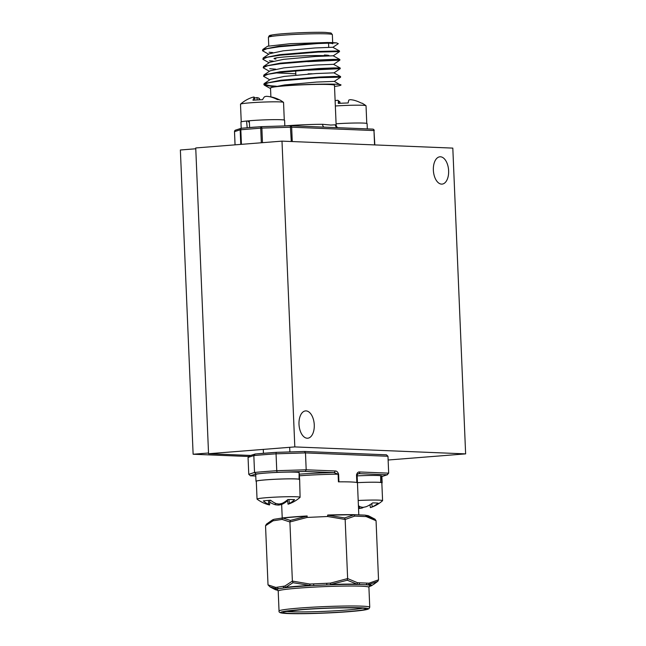 <?xml version="1.0" encoding="UTF-8"?>
<svg xmlns="http://www.w3.org/2000/svg" width="646" height="646" viewBox="0 0 646 646"><rect width="100%" height="100%" fill="white"/><g stroke="black" fill="none" stroke-linecap="round" stroke-linejoin="round"><path stroke-width="0.97" d="M299.001 424.252A13.695 7.599 -94.5 0 1 305.55 410.913A13.695 7.599 -94.5 0 1 314.263 424.874A13.695 7.599 -94.5 0 1 307.706 438.214A13.695 7.599 -94.5 0 1 299.001 424.252M433.361 170.14A13.695 7.599 -94.5 0 1 439.91 156.8A13.695 7.599 -94.5 0 1 448.623 170.77A13.695 7.599 -94.5 0 1 442.074 184.11A13.695 7.599 -94.5 0 1 433.361 170.14M452.814 148.104L465.629 453.88L294.81 446.911L281.995 141.135L452.814 148.104M388.125 460.009L465.629 453.88M250.583 455.446L208.553 453.734L195.738 147.958L281.995 141.135M208.553 453.734L294.81 446.911M270.892 96.973L270.521 87.953A32.009 1.777 -2.4 0 1 271.893 87.371C280.162 84.779 344.722 82.777 340.838 85.159L334.297 81.396L340.579 77.205L340.579 76.567L334.079 76.446L319.116 77.06L280.824 80.225L264.287 83.528L263.883 84.053L264.335 85.135L274.195 86.693M264.053 84.351L270.456 85.757L276.367 86.225M340.603 77.181L319.14 77.673L280.849 80.839L268.413 82.785L263.915 84.666M262.857 49.411L267.549 46.262L290.369 43.678L327.272 42.515L279.395 46.116L262.857 49.411L262.575 50.768L268.712 54.248M327.272 42.515A38.469 2.132 -2.4 0 1 332.658 42.644A38.469 2.132 -2.4 0 1 336.534 42.886L317.711 43.557L279.419 46.73L266.984 48.676L262.478 50.55M333.231 55.831L339.505 51.623L339.416 50.929L318.042 51.47L279.75 54.644L263.213 57.938L262.93 59.303L269.075 62.775M339.53 51.591L318.066 52.084L279.783 55.257L267.339 57.203L262.841 59.077M307.609 61.661L339.861 60.151L339.772 59.456L333.36 59.392L318.397 59.997L280.114 63.171L263.568 66.465L263.285 67.83L269.43 71.302M339.885 60.118L318.421 60.611L280.138 63.784L267.702 65.731L263.197 67.604M307.964 70.188L340.224 68.678L340.135 67.983L333.716 67.919L318.753 68.533L280.469 71.698L263.923 74.993L263.649 76.357L269.786 79.838M340.24 68.654L318.777 69.146L280.493 72.312L268.058 74.258L263.552 76.139M328.911 51.842L336.09 51.422M269.051 52.253L272.765 52.584M318.276 60.813L336.445 59.949M269.406 60.789L273.121 61.112M269.737 68.702L275.648 69.162M257.407 126.971A21.851 1.211 177.6 0 0 249.606 127.512L249.316 120.762A21.851 1.211 177.6 0 1 272.313 119.663A21.851 1.211 177.6 0 1 284.595 120.237L284.838 125.93A32.009 1.777 -2.4 0 1 322.596 124.298L330.736 125.041L335.322 124.815A32.009 1.777 -2.4 0 1 336.146 125.179C336.816 126.996 337.398 127.843 337.882 127.706L337.721 127.674A3.077 2.996 101.2 0 1 335.322 124.815M270.537 88.445L269.947 88.252L271.893 87.371A32.009 1.777 -2.4 0 1 297.766 85.054A32.009 1.777 -2.4 0 1 329.04 84.513A32.009 1.777 -2.4 0 1 334.475 85.272L336.146 125.179M372.984 129.152A1.542 1.51 72 0 1 374.204 130.605L374.236 130.589A1.542 1.542 0 0 0 372.758 129.119A1.542 1.276 92.3 0 0 372.629 129.119L290.571 125.768M337.81 127.69A3.077 2.996 101.2 0 1 337.721 127.674L372.758 129.119A1.542 1.276 92.3 0 1 373.969 130.557L291.661 127.197L292.258 141.555M322.596 124.298A3.077 1.777 -90.2 0 0 324.13 127.133M340.838 85.159A38.469 2.132 -2.4 0 1 336.009 86.249L334.523 86.435M328.031 43.096A32.009 1.777 -2.4 0 1 332.738 43.823M336.534 42.886L338.31 43.662L332.868 47.303M339.473 50.945L332.811 47.263L315.03 47.957L283.19 50.832L269.487 53.731L263.213 57.938M339.836 59.48L333.166 55.79L315.393 56.485L283.546 59.359L269.85 62.258L263.568 66.465M340.192 68.008L333.522 64.317L315.749 65.012L283.901 67.887L270.206 70.785L263.923 74.993M275.842 72.909L295.795 73.797M308.118 73.83L312.204 73.781M340.547 76.535L333.885 72.845L316.104 73.539L284.264 76.414L270.561 79.313L264.287 83.528M334.297 81.396L316.467 82.066L284.62 84.941L271.893 87.371M304.492 451.481L305.477 452.903L306.188 469.787L305.332 471.435L277.037 472.315L276.763 470.7L306.188 469.787L335.048 470.966A1.542 1.276 92.3 0 1 333.837 472.597L338.108 474.172L338.431 481.843A38.316 2.124 -2.4 0 1 357.077 482.602L356.754 474.931L358.603 473.615A1.542 1.276 -87.7 0 0 359.814 471.976L388.674 473.155L387.971 456.27L305.477 452.903L276.052 453.815L276.189 452.353L304.581 451.481L386.437 454.816L387.971 456.27M259.474 473.671A94.631 5.241 177.6 0 0 256.01 473.978L254.532 472.452L253.83 455.567L255.17 454.017A94.631 5.241 -2.4 0 1 276.173 452.362M369.94 586.302A1.542 1.381 -98.8 0 1 369.714 586.326A47.594 2.641 177.6 0 0 367.768 584.824A1.542 1.276 -87.7 0 0 368.979 583.193A1.542 1.276 79.5 0 1 368.47 584.573A1.542 1.429 95.7 0 1 367.768 584.824L356.293 584.355A47.594 2.641 177.6 0 0 330.599 584.735L310.072 585.672A47.594 2.641 177.6 0 0 286.323 587.545L278.91 588.692A1.542 1.381 -98.8 0 1 277.465 587.182L284.878 586.035L292.38 581.093L309.902 584.049L326.715 583.29L330.429 583.12L347.637 578.574L357.504 582.724L368.979 583.193L378.532 579.833L376.053 520.716L366.185 516.574A1.542 1.26 -75.3 0 0 365.571 515.298L375.019 519.198L368.672 515.879A48.369 2.681 177.6 0 0 365.571 515.298A1.542 1.429 95.7 0 0 365.063 515.137L368.672 515.879M353.58 514.676L364.845 515.137A1.542 1.276 92.3 0 1 364.974 515.137A1.542 1.429 95.7 0 1 365.063 515.137M356.818 584.097L347.265 580.229L330.704 584.477A48.369 2.681 -2.4 0 1 356.818 584.097A1.542 1.26 -75.3 0 0 357.504 582.724A1.542 1.276 -87.7 0 1 356.293 584.355A1.542 1.066 -89.4 0 0 356.818 584.097M344.649 517.939L353.911 514.822A1.542 1.276 79.5 0 1 354.711 516.106L345.158 519.457L327.635 516.501L327.797 515.201L344.649 517.939L345.158 519.457L347.637 578.574L347.265 580.229M353.451 514.668L327.797 515.201A48.369 2.681 177.6 0 1 353.911 514.822A1.542 1.066 90.6 0 0 353.451 514.668A1.542 1.066 90.6 0 0 353.37 514.668A47.594 2.641 -2.4 0 0 327.675 515.04L327.635 516.501L307.116 517.43L289.901 521.976L282.084 519.408A1.542 1.381 -82.8 0 1 282.811 518.06L290.393 520.41L306.947 516.154L307.116 517.43L307.149 515.976A1.542 0.428 -93.3 0 1 307.141 515.976L283.295 517.866A1.542 1.195 -96.4 0 1 283.4 517.858A47.594 2.641 -2.4 0 1 307.141 515.976A1.542 0.428 -93.3 0 0 306.947 516.154A48.369 2.681 177.6 0 0 282.811 518.06A1.542 1.195 -96.4 0 1 283.295 517.866M330.599 584.735L330.429 583.12L330.599 584.735M359.58 582.805A1.542 1.276 -87.7 0 1 358.368 584.444A46.932 2.6 -2.4 0 0 326.884 584.905L326.715 583.29M283.239 586.285A1.542 1.381 -98.8 0 0 284.684 587.803A46.932 2.6 -2.4 0 1 297.338 586.576A46.932 2.6 -2.4 0 1 313.786 585.502L313.617 583.879M293.009 582.708L285.718 587.335A1.542 1.195 -96.4 0 0 286.323 587.545A1.542 1.381 -98.8 0 1 284.878 586.035A1.542 1.357 66.1 0 0 285.718 587.335A48.369 2.681 -2.4 0 1 309.846 585.429A1.542 0.428 -93.3 0 0 310.072 585.672L309.902 584.049L309.846 585.429L293.009 582.708L292.38 581.093L289.901 521.976L290.393 520.41M277.764 590.121A46.932 2.6 -2.4 0 1 278.91 588.692L277.271 588.95A1.542 1.381 -98.8 0 1 275.826 587.432L277.465 587.182M270.141 586.98L275.398 589.709A48.369 2.681 -2.4 0 1 276.52 588.764L270.141 586.98L268.017 584.872L275.826 587.432A1.542 1.381 -82.8 0 0 276.52 588.764A1.542 1.494 -105.2 0 0 277.271 588.95A47.594 2.641 177.6 0 0 277.925 590.299M268.017 584.872L265.538 525.755L266.475 524.116L273.613 519.489A1.542 1.494 -105.2 0 1 274.13 519.287M265.538 525.755L273.04 520.813A1.542 1.357 -113.9 0 1 273.613 519.489A48.369 2.681 177.6 0 0 272.475 519.917L266.475 524.116M381.883 476.473L387.552 474.689L381.947 476.514M357.537 474.164A39.85 2.204 -2.4 0 0 358.603 473.615L387.107 474.778L388.674 473.155M304.678 451.489L386.276 454.816M256.01 473.978L250.462 475.779L248.767 474.325L248.056 457.441L249.622 455.826M249.178 455.906L255.17 454.017M248.767 474.325L254.532 472.452A96.173 5.329 -2.4 0 1 265.126 471.556A96.173 5.329 -2.4 0 1 276.763 470.7L276.052 453.815A96.173 5.329 177.6 0 0 264.416 454.671A96.173 5.329 177.6 0 0 253.83 455.567L248.056 457.441M356.834 482.53L356.511 474.907C357.133 472.71 358.231 471.733 359.814 471.976M335.048 470.966C336.614 470.853 337.801 471.919 338.609 474.172L338.932 481.843M255.768 475.997L250.301 475.779L255.768 476.005M283.231 517.874L274.179 519.271A1.542 1.381 -98.8 0 0 273.04 520.813L282.084 519.408A1.542 1.381 -98.8 0 1 283.271 517.866M369.27 586.285A46.932 2.6 -2.4 0 0 365.693 584.743A1.542 1.276 -87.7 0 0 366.904 583.104M371.595 585.672L377.595 581.473L368.47 584.573A48.369 2.681 -2.4 0 1 371.595 585.672L370.053 586.277A1.542 1.494 -105.2 0 1 369.714 586.326L369.165 586.415M378.532 579.833L377.821 581.303L373.638 584.388M353.475 514.668A1.542 1.276 92.3 0 1 354.711 516.106L366.185 516.574A1.542 1.276 92.3 0 0 364.974 515.137L353.499 514.668M374.979 519.174L376.053 520.716M367.316 128.893L367.09 123.604A21.851 1.211 177.6 0 0 336.09 123.798M249.606 127.512L250.293 127.537M249.332 121.044L246.538 121.02A21.851 1.211 177.6 0 0 240.934 122.07L241.2 128.296A1.542 1.51 72 0 0 240.167 129.806L234.49 131.663L235.039 144.849M247.216 127.779L246.538 121.02M249.372 122.013A14.462 0.799 -2.4 0 1 249.348 121.416M246.82 127.771A21.851 1.211 177.6 0 0 245.658 127.9M357.157 475.876A21.851 1.211 -2.4 0 1 380.688 475.706L380.68 482.473M381.576 482.643L381.883 482.627A21.851 1.211 -2.4 0 1 382.141 482.796A21.851 1.211 -2.4 0 1 381.843 483.014M380.696 475.916L381.6 475.868L381.883 482.627M358.191 500.488A21.544 1.195 -2.4 0 1 378.927 500.133A21.544 1.195 -2.4 0 1 382.585 500.65L381.834 482.812A21.544 1.195 177.6 0 0 357.44 482.651A21.851 1.211 -2.4 0 1 380.97 482.457M381.6 475.868A21.851 1.211 -2.4 0 1 381.859 476.045L382.141 482.796M256.309 481.448A21.851 1.211 -2.4 0 1 255.994 481.262L255.711 474.511A21.851 1.211 -2.4 0 1 275.818 472.46A21.851 1.211 -2.4 0 1 299.106 472.501L299.09 479.275M269.842 500.287L269.6 504.922A33.64 13.768 -85.5 0 1 268.647 504.752A34.109 34.109 0 0 1 257.1 499.164A21.544 1.195 -2.4 0 1 257.043 499.083A21.544 1.195 -2.4 0 1 263.883 497.921A21.544 1.195 -2.4 0 1 294.301 496.709A21.544 1.195 -2.4 0 1 300.091 497.283L299.647 479.461A21.851 1.211 -2.4 0 1 299.356 479.647M299.114 472.71L299.647 479.461M255.994 481.262A21.851 1.211 -2.4 0 1 276.1 479.211A21.851 1.211 -2.4 0 1 299.389 479.259M358.409 505.681A34.028 18.645 79.5 0 0 360.298 506.844A33.64 27.665 74.1 0 0 363.109 507.344A33.64 32.655 -56.5 0 0 366.339 506.658A34.028 27.972 -78.9 0 0 372.661 502.903A17.878 0.993 -2.4 0 1 375.996 502.976A17.878 0.993 -2.4 0 1 378.176 503.129A34.028 28.303 83.4 0 1 372.169 506.892A33.64 18.742 83.7 0 1 370.392 507.635A33.64 6.379 81.9 0 0 370.4 507.635A34.109 34.109 0 0 0 382.537 500.731A21.544 1.195 -2.4 0 0 382.585 500.65M362.325 507.239L362.309 507.966A33.64 27.988 -88.1 0 1 359.547 508.499A33.64 32.978 78 0 1 358.522 508.426M363.609 507.255A34.028 18.976 -88.5 0 1 362.309 507.966M359.499 506.391L359.547 508.499M371.813 503.541L372.169 506.892M370.005 504.752L370.392 507.635M269.6 504.922A33.64 11.822 -88.2 0 1 268.461 504.284A34.028 23.199 -88.5 0 1 263.358 500.908A17.878 0.993 -2.4 0 1 266.491 500.561A17.878 0.993 -2.4 0 1 270.577 500.238A34.028 22.868 77.9 0 0 276.1 503.565A33.64 30.257 69.3 0 0 279.153 504.025A33.64 31.202 -70.6 0 0 282.254 503.323A34.028 24.637 -81.8 0 0 287.858 499.544A17.878 0.993 -2.4 0 1 291.734 499.56A17.878 0.993 -2.4 0 1 294.6 499.665A34.028 24.96 83.7 0 1 289.384 503.444A33.64 14.099 83.6 0 1 288.068 504.187A33.64 11.499 81.1 0 0 288.592 504.042A34.109 34.109 0 0 0 300.043 497.363A21.544 1.195 -2.4 0 0 300.091 497.283M299.348 479.445A21.544 1.195 177.6 0 0 286.38 478.896A21.544 1.195 177.6 0 0 263.14 480.091A21.544 1.195 177.6 0 0 256.3 481.246L257.043 499.083M287.672 501.264A17.878 0.993 -2.4 0 1 286.784 501.328A34.028 23.199 -88.5 0 1 281.527 504.51A33.64 30.588 -87.3 0 1 278.515 505.083A33.64 31.525 81.8 0 1 275.374 504.76A34.028 24.96 83.7 0 1 269.745 502.176M286.663 500.537L286.784 501.328M281.543 503.509L281.527 504.51M278.474 503.953L278.515 505.083M275.236 503.177L275.374 504.76M268.591 500.384L268.461 504.284M288.932 499.544L289.384 503.444M287.478 499.875L288.068 504.187M284.28 120.051L283.546 102.415A21.544 1.195 177.6 0 0 283.489 102.334A34.109 34.109 0 0 0 279.694 99.888A17.878 0.993 177.6 0 0 279.25 99.759A17.878 0.993 177.6 0 0 277.384 99.581A34.028 33.035 -100.4 0 0 269.818 96.714A33.64 33.237 99.7 0 0 266.523 96.311A33.64 19.953 91.5 0 0 264.545 96.763A34.028 8.22 92 0 0 262.583 99.702A17.878 0.993 177.6 0 0 257.617 99.936A17.878 0.993 177.6 0 0 252.99 100.235A34.028 7.889 -98.3 0 1 254.403 97.32A33.64 5.241 -97 0 0 253.838 97.013A33.64 27.14 -96.5 0 0 251.221 97.748A34.028 33.035 -100.4 0 0 247.402 99.427A34.109 34.109 0 0 0 240.546 104.135A21.544 1.195 177.6 0 0 240.498 104.216L241.233 121.852M283.489 102.334A21.544 1.195 177.6 0 0 282.916 102.157A21.544 1.195 177.6 0 0 256.85 102.375A21.544 1.195 177.6 0 0 240.546 104.135M270.763 96.965A33.64 26.817 100.2 0 1 272.329 97.175A34.028 32.712 118.3 0 1 279.29 99.767M246.764 121.02A21.544 1.195 -2.4 0 1 249.324 120.786M257.197 99.96L256.979 97.586A33.64 19.63 -100.9 0 1 259.006 98.16A34.028 7.889 -98.3 0 1 260.168 99.807M254.492 98.031A33.64 32.914 -135.5 0 1 256.979 97.586M259.216 99.855L259.006 98.16M254.766 100.106L254.403 97.32M362.22 103.271A17.878 0.993 177.6 0 0 362.188 103.247A17.878 0.993 177.6 0 0 361.195 103.045A34.028 33.939 -118.4 0 0 353.467 100.114A33.64 31.848 93.8 0 0 350.318 99.67A33.64 14.971 91.6 0 0 348.824 100.09A34.028 2.39 92.4 0 0 348.162 102.956A17.878 0.993 177.6 0 0 343.188 103.15A17.878 0.993 177.6 0 0 338.31 103.408A34.028 2.059 -97.6 0 1 338.399 100.558A33.64 10.909 -96.6 0 0 337.285 100.267A33.64 30.168 -97.3 0 0 335.121 100.768M366.775 123.41L366.032 105.782A21.544 1.195 177.6 0 0 365.983 105.702L365.983 105.702A21.544 1.195 177.6 0 0 343.05 105.548A21.544 1.195 177.6 0 0 335.339 105.984M339.933 103.312L339.707 101.567A34.028 2.059 -97.6 0 1 340.184 103.295M338.464 101.042A33.64 14.648 -99.5 0 1 339.707 101.567M338.77 103.376L338.399 100.558M248.355 456.488L193.122 454.235L180.371 149.993L195.77 148.774M193.122 454.235L208.521 453.016M268.397 37.29L269.212 35.78C270.101 35.595 267.888 35.457 276.173 34.391C287.922 32.994 315.095 31.912 325.697 32.421L331.035 33.011L332.351 34.609A32.009 1.777 177.6 0 0 326.916 33.858A32.009 1.777 177.6 0 0 291.015 34.65A32.009 1.777 177.6 0 0 268.397 37.29L268.752 45.858M272.41 36.257A30.467 1.688 -2.4 0 1 285.661 33.552A30.467 1.688 -2.4 0 1 325.576 32.421M329.064 55.814L329.072 55.661A27.851 1.542 177.6 0 0 324.34 55.007M275.923 59.052A27.237 1.51 -2.4 0 1 288.657 56.63A27.237 1.51 -2.4 0 1 323.856 55.661A27.237 1.51 -2.4 0 1 327.086 55.887M235.071 144.849L234.514 131.639A1.542 1.51 -108 0 1 235.548 130.129A1.542 1.542 0 0 0 234.49 131.663M261.541 126.648L290.32 125.76L261.525 126.648A1.542 0.856 85.5 0 0 261.452 126.656A1.542 0.856 85.5 0 0 260.718 128.15L240.167 129.806L240.78 144.397M261.396 126.664L241.612 128.223A1.542 0.856 85.5 0 0 241.556 128.223A1.542 0.856 85.5 0 0 240.821 129.725L241.434 144.341M374.833 144.922L373.969 130.557L374.575 144.914M325.342 127.181L290.442 125.76A1.542 1.542 0 0 0 290.337 125.76A1.542 1.276 92.3 0 1 291.661 127.197L261.872 128.094L262.478 142.677M290.337 125.76L291.281 141.514M241.507 128.231A1.542 1.51 72 0 0 241.2 128.296A1.542 1.542 0 0 1 241.556 128.223L261.452 126.656A1.542 1.542 0 0 1 261.525 126.648L261.872 128.094L260.718 128.15L261.331 142.774M325.794 55.944A26.002 1.437 177.6 0 0 322.839 55.742M338.609 474.172L338.108 474.172A38.316 2.124 177.6 0 0 299.494 475.787M357.69 474.051L357.133 475.206A38.316 2.124 177.6 0 0 356.754 474.931L356.511 474.907M299.429 474.156A39.85 2.204 -2.4 0 1 333.837 472.597L305.332 471.435M369.431 586.164L368.914 587.271A45.39 2.511 177.6 0 0 344.835 586.059A45.39 2.511 177.6 0 0 298.258 588.143A45.39 2.511 177.6 0 0 278.208 591.074L279.04 611.027A45.39 2.511 -2.4 0 1 299.098 608.096A45.39 2.511 -2.4 0 1 345.675 606.021A45.39 2.511 -2.4 0 1 369.746 607.232L368.931 608.774L365.394 609.84L348.953 611.657C327.433 613.385 294.479 614.322 283.602 613.264C280.202 613.014 278.684 612.271 279.04 611.027M348.897 611.665A43.855 2.431 177.6 0 0 360.823 607.789A43.855 2.431 177.6 0 0 300.019 609.671A43.855 2.431 177.6 0 0 288.092 613.538A43.855 2.431 177.6 0 0 348.897 611.665M301.311 609.719A41.546 2.301 -2.4 0 1 358.91 607.943A41.546 2.301 -2.4 0 1 347.613 611.609A41.546 2.301 -2.4 0 1 290.006 613.385A41.546 2.301 -2.4 0 1 301.311 609.719M286.218 611.382A40.004 2.213 177.6 0 0 346.692 610.042A40.004 2.213 177.6 0 0 362.624 608.177M277.037 472.315A94.631 5.241 177.6 0 0 273.016 472.597M328.725 47.279L328.548 43.12M241.2 128.296L235.548 130.129M332.351 34.609L332.682 42.644M269.947 88.252L264.335 85.135M333.586 64.366L339.861 60.151M333.942 72.893L340.224 68.678M295.674 70.769L295.852 75.13M357.133 475.206L358.796 514.878M277.594 590.008L278.208 591.074M368.914 587.271L369.746 607.232M284.022 611.835L301.367 609.719C328.62 607.151 371.087 607.789 365.014 608.548L364.853 608.443M275.398 589.709L277.95 590.331M369.883 586.318L369.157 586.431M274.017 519.311L272.475 519.917M304.541 451.481L276.189 452.353L255.065 454.025M281.656 504.461L282.229 518.027M263.277 449.406L263.447 453.306M289.683 447.315L289.876 451.934M365.983 105.702A34.109 34.109 0 0 0 362.188 103.247"/></g></svg>
